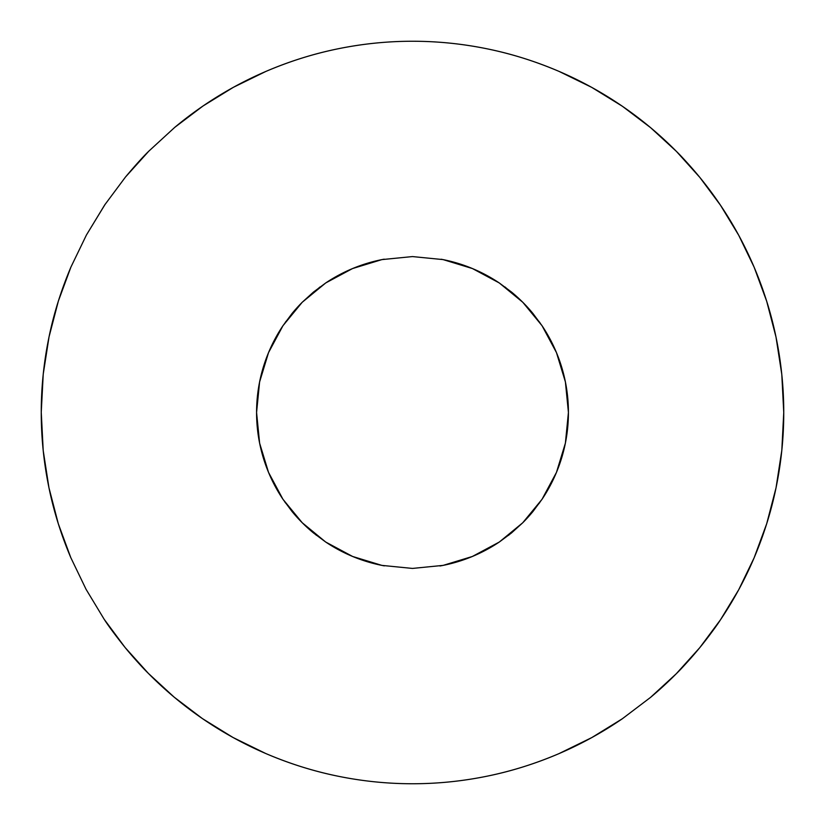 <?xml version="1.0" encoding="UTF-8"?>
<svg xmlns="http://www.w3.org/2000/svg" width="825" height="825" viewBox="0 0 825 825"><rect width="100%" height="100%" fill="white"/><g stroke="black" fill="none" stroke-linecap="round" stroke-linejoin="round"><path stroke-width="1.24" d="M381.913 259.607L412.5 256.575L381.913 259.607L352.522 268.568L381.913 259.607M325.751 282.934L352.522 268.568L325.751 282.934L302.208 302.28L313.469 292.06L325.751 282.934A155.925 155.925 0 0 1 381.872 259.617M292.029 313.51L302.208 302.28L282.934 325.751L292.029 313.51A155.925 155.925 0 0 1 302.198 302.29M325.72 542.046A155.925 155.925 0 0 0 381.903 565.393L412.5 568.425L381.903 565.393L352.636 556.473L325.679 542.015L313.5 532.971L302.249 522.761L291.978 511.428L282.934 499.249L268.527 472.385L259.617 443.149L256.575 412.5L259.586 382.006L268.527 352.626L282.934 325.751A155.925 155.925 0 0 0 268.548 352.584M268.517 352.667A155.925 155.925 0 0 0 259.586 381.985M259.205 383.965L259.586 382.016A155.925 155.925 0 0 0 259.607 443.118L268.527 472.385L282.934 499.249L302.249 522.761L284.976 502.229M259.627 443.18A155.925 155.925 0 0 0 282.934 499.249M291.978 511.428A155.925 155.925 0 0 0 313.5 532.971M720.679 619.503A371.25 371.25 0 0 1 720.555 619.688C716.399 626.185 709.459 635.518 699.744 647.697A371.25 371.25 0 0 1 650.492 697.434A371.25 371.25 0 0 0 412.5 41.25A371.25 371.25 0 0 1 776.005 487.915M720.308 204.93L738.736 235.311L754.143 267.207L766.714 301.342L776.005 337.064L781.791 374.385L783.75 412.49L781.811 450.368L776.036 487.812L766.724 523.627L754.143 557.783L738.684 589.792A371.25 371.25 0 0 1 738.674 589.813M622.566 718.606A371.25 371.25 0 0 1 487.792 776.036A371.25 371.25 0 0 0 622.566 718.606M699.744 647.697L676.283 673.736L650.523 697.403L622.421 718.699C602.322 732.466 581.161 744.119 558.938 753.648C535.899 763.517 512.222 770.973 487.895 776.016C462.98 781.172 437.848 783.75 412.5 783.75A371.25 371.25 0 0 1 125.049 647.45L104.177 619.286A371.25 371.25 0 0 1 104.125 619.224A371.25 371.25 0 0 0 104.177 619.286L86.078 589.339L70.775 557.576C60.998 534.404 53.728 511.129 48.953 487.75C43.777 462.536 41.209 437.374 41.25 412.242C41.24 387.162 43.838 362.041 49.036 336.878C53.831 313.521 61.122 290.256 70.909 267.104L86.429 235.001L104.723 204.899A371.25 371.25 0 0 1 104.744 204.858A371.25 371.25 0 0 0 104.703 204.93L125.493 177.014C135.341 165.299 143.107 156.698 148.778 151.202A371.25 371.25 0 0 1 148.933 151.047A371.25 371.25 0 0 0 148.778 151.202L174.735 127.38L203.012 106.002L233.362 87.326L265.887 71.424C289.523 61.349 313.252 53.873 337.064 48.995C362.154 43.818 387.307 41.24 412.5 41.25C437.683 41.24 462.804 43.818 487.884 48.984C511.686 53.852 535.394 61.328 559.02 71.383L591.69 87.357L622.39 106.27L650.636 127.689L676.417 151.398C682.048 156.853 689.865 165.536 699.858 177.437L720.648 205.456L738.736 235.311L754.143 267.207C763.929 290.39 771.22 313.675 776.005 337.064C781.192 362.247 783.771 387.389 783.75 412.49C783.781 437.549 781.203 462.66 776.036 487.812C771.241 511.242 763.95 534.559 754.143 557.783L738.684 589.792L720.555 619.688L699.744 647.697C689.762 659.577 681.945 668.26 676.283 673.736L650.523 697.403L622.421 718.699L591.793 737.581L558.938 753.648C535.353 763.692 511.665 771.148 487.895 776.016C462.815 781.182 437.683 783.76 412.5 783.75C387.224 783.76 362.01 781.172 336.847 775.964C313.057 771.076 289.369 763.589 265.763 753.524L233.042 737.498L202.476 718.637L174.127 697.115L148.356 673.375C142.787 667.972 135.011 659.33 125.049 647.45A371.25 371.25 0 0 0 412.5 783.75C387.059 783.75 361.845 781.151 336.847 775.964C312.5 770.901 288.812 763.424 265.763 753.524C243.612 743.995 222.523 732.373 202.476 718.637L174.127 697.115L148.356 673.375L125.049 647.45C115.345 635.26 108.384 625.876 104.177 619.286L86.078 589.339L70.775 557.576L58.307 523.741L48.953 487.75L43.209 450.553L41.25 412.242L43.23 374.179L49.036 336.878L58.4 300.97L70.909 267.104A371.25 371.25 0 0 0 70.888 267.156A371.25 371.25 0 0 1 70.909 267.104L86.429 235.001L105.291 204.053M384.357 565.868L382.14 565.445M356.111 557.875L352.698 556.504M339.446 550.254L325.803 542.097M316.449 535.332L302.249 522.751L325.679 542.015L352.636 556.473L381.903 565.393M282.872 499.166L272.291 480.728M268.496 472.292L265.794 465.331M259.597 443.035L258.854 439.075M265.392 360.803L268.486 352.718M272.106 344.664L282.882 325.834M285.306 322.307L300.692 303.817M302.249 302.249L320.028 286.956M325.854 282.862L339.395 274.777M352.945 268.393L358.885 266.083M382.14 259.555L384.213 259.163M441.148 259.225L442.86 259.555M467.063 266.434L472.312 268.507M485.595 274.766L499.146 282.862M504.983 286.956L522.751 302.249A155.925 155.925 0 0 0 511.541 292.071L522.803 302.29L499.259 282.944L472.447 268.558L443.066 259.597L412.5 256.575L443.066 259.597L472.447 268.558L499.259 282.944L511.541 292.071M524.442 303.961L539.901 322.596M542.138 325.865L552.43 343.716M556.504 352.718L559.732 361.164M565.414 382.006L565.672 383.326M542.056 499.259A155.925 155.925 0 0 0 568.425 412.459L565.403 381.944L568.425 412.428L565.393 443.108L556.473 472.364L542.056 499.259L532.991 511.469L522.72 522.792L511.469 532.991L499.3 542.035L472.343 556.483L443.138 565.383L412.5 568.425L443.138 565.383L472.343 556.483L499.3 542.035L522.72 522.792L542.056 499.259L556.473 472.364L565.393 443.108L568.425 413.315M566.125 439.189L565.403 443.035M559.041 465.785L556.504 472.292M553.173 479.758L542.107 499.187M539.736 502.631L522.792 522.72M532.991 511.469A155.925 155.925 0 0 1 522.761 522.751L508.52 535.353M499.166 542.118L485.543 550.265M443.138 565.383A155.925 155.925 0 0 0 472.282 556.514L469.549 557.618M442.86 565.445L439.952 565.991M125.493 177.014L148.778 151.202L174.735 127.38L203.012 106.002C222.936 92.4 243.891 80.871 265.887 71.424C288.967 61.524 312.696 54.048 337.064 48.995C362 43.828 387.142 41.25 412.5 41.25A371.25 371.25 0 0 0 174.549 127.535A371.25 371.25 0 0 1 412.5 41.25C437.848 41.25 462.969 43.828 487.884 48.984C512.243 54.027 535.951 61.493 559.02 71.383C581.192 80.902 602.322 92.534 622.39 106.27L650.636 127.689L676.417 151.398L699.858 177.437M49.057 336.786A371.25 371.25 0 0 0 70.847 557.752A371.25 371.25 0 0 1 49.057 336.786M738.684 589.792L720.555 619.688M542.066 325.751L522.803 302.29L532.971 313.51L542.066 325.751L556.462 352.605L542.066 325.751M565.403 381.944L556.462 352.605L565.403 381.944A155.925 155.925 0 0 0 556.483 352.667M282.934 325.751L268.527 352.626L259.586 382.006L256.575 412.5L259.617 443.149M472.416 556.452A155.925 155.925 0 0 0 499.218 542.087M568.425 412.397A155.925 155.925 0 0 0 565.414 381.985M556.432 352.543A155.925 155.925 0 0 0 542.107 325.813M532.971 313.51A155.925 155.925 0 0 0 522.844 302.332M499.197 282.903A155.925 155.925 0 0 0 472.488 268.579M472.405 268.537A155.925 155.925 0 0 0 443.149 259.617"/></g></svg>
